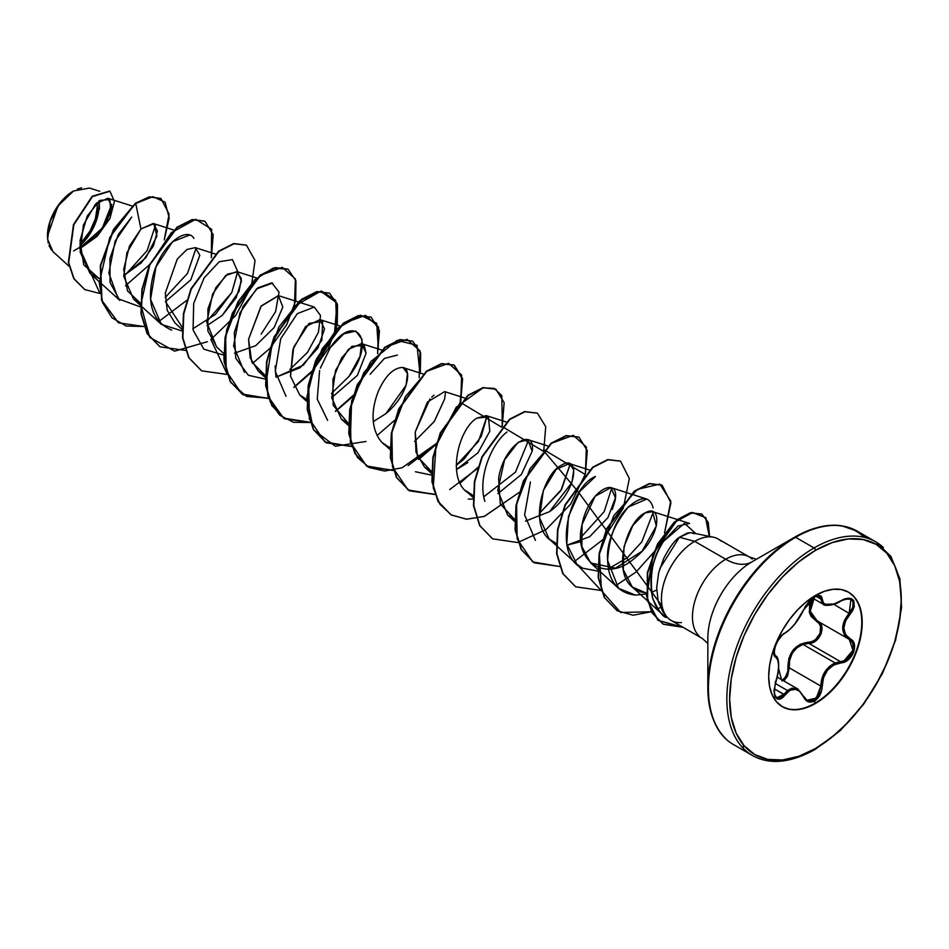 <?xml version="1.0" encoding="UTF-8"?>
<svg xmlns="http://www.w3.org/2000/svg" width="949" height="949" viewBox="0 0 949 949"><rect width="100%" height="100%" fill="white"/><g stroke="black" fill="none" stroke-linecap="round" stroke-linejoin="round"><path stroke-width="1.42" d="M848.299 592.057A66.133 38.185 -60 0 1 858.157 645.13A66.133 38.185 -60 0 1 815.013 703.197L815.452 703.458A66.133 38.185 -60 0 1 778.251 703.648A66.133 38.185 -60 0 1 773.554 649.674A66.133 38.185 -60 0 1 815.452 595.462L806.33 601.773L797.563 609.91L789.473 619.567L782.391 630.373L776.579 641.904L772.249 653.742L769.592 665.403L768.69 676.459L769.592 686.471L772.249 695.059L776.579 701.904L782.391 706.732L789.473 709.354L797.563 709.674L806.33 707.681L815.452 703.458L824.574 697.147L833.352 689.01L841.431 679.354L848.525 668.547L854.337 657.005L858.655 645.178L861.324 633.517L862.214 622.461L861.324 612.449L858.655 603.849L854.337 597.016L848.525 592.188L841.431 589.566L833.352 589.246L824.574 591.239L815.452 595.462A66.133 38.185 -60 0 1 852.665 595.272A66.133 38.185 -60 0 1 857.35 649.246A66.133 38.185 -60 0 1 815.452 703.458L814.55 700.955L820.066 694.81L821.644 690.552L823.471 677.716L827.492 670.184L833.708 664.964L844.657 661.916L848.299 659.685L853.566 652.426L854.29 644.3L852.76 641.073L845.535 634.561L843.827 628.191L845.535 620.919L852.76 610.409L854.29 606.66L853.578 600.409L851.395 598.665L848.311 598.167L844.657 598.914L833.72 604.145L827.504 605.023L823.471 603.232L821.644 596.862L820.066 595.64L814.55 596.921L808.121 602.532L794.918 623.813L789.651 629.567L782.474 634.798L777.48 641.322L775.547 645.439L773.921 653.042L775.618 657.028A0.985 0.913 -64.4 0 0 775.238 655.818L774.254 654.751M775.226 683.446L787.456 690.504L791.917 688.167L797.919 689.093L787.456 690.504L775.226 683.446M844.017 599.151L850.921 599.199L853.009 601.619L852.866 607.135L849.189 613.149C840.577 624.347 840.577 633.078 849.189 639.318L851.644 641.382L853.092 644.407L852.451 651.999L847.516 658.748L844.088 660.801L840.506 661.655L808.845 643.375L802.973 644.395L835.108 662.948L802.973 644.395L796.875 647.776L792.19 653.363L789.627 660.385L789.2 667.811L820.861 686.091L821.834 678.891L824.717 672.082L829.343 666.542L835.108 662.948C826.057 667.432 821.3 675.154 820.861 686.091L818.987 694.253L813.874 699.982L807.848 700.67L806.697 700.089M784.076 633.541A0.985 0.819 -116.6 0 0 784.906 633.066C778.026 635.593 770.28 655.557 775.618 657.028L777.86 659.97L778.631 665.818L777.86 673.636L773.921 690.694L775.535 697.468L777.48 699.081L779.888 699.199L782.474 697.847L789.639 690.445L794.906 689.033L799.877 691.358L805.476 699.899L808.121 701.726L814.55 700.955C819.355 697.729 821.893 692.77 822.166 686.091C823.139 672.711 829.367 664.964 840.85 662.853L840.506 661.655L808.845 643.375L812.546 642.603L816.069 640.611L821.122 633.885L821.656 626.233L820.102 623.161L817.528 621.037L816.626 621.476L809.2 611.547L812.902 598.273L809.533 605.189L809.533 612.995L811.075 616.411L819.046 623.481L820.529 626.34L820.066 633.469L815.357 639.697L812.047 641.512L800.268 644.252L793.162 649.923L788.88 658.392L787.694 671.809L786.519 675.569L781.893 680.979C786.033 678.12 788.05 673.754 787.919 667.882L789.2 667.811L820.861 686.091L816.259 698.096L806.958 700.255L803.756 696.59M781.525 679.626L778.619 668.737L781.525 679.626M775.167 655.771L774.087 651.738L775.167 655.771M775.238 655.818L775.238 655.818A0.985 0.913 115.6 0 1 775.618 657.028C779.615 660.516 779.615 668.808 775.618 681.94C772.605 697.942 775.701 702.355 784.906 695.178C792.047 686.554 798.263 687.1 803.566 696.851C805.998 701.963 809.663 703.339 814.55 700.955L815.013 703.197A66.133 38.185 120 0 0 856.911 648.986A66.133 38.185 120 0 0 852.214 595.011M814.076 598.712L814.55 596.921L803.566 609.839C798.275 620.705 792.047 628.452 784.906 633.066A0.985 0.819 63.4 0 1 784.55 633.481C780.173 636.138 776.792 641.465 774.408 649.472C774.254 655.024 774.491 657.123 775.119 655.759M51.531 250.085L48.957 245.459M48.209 243.027L47.45 236.242L57.901 206.052L73.559 190.974L59.74 203.537L50.107 221.437L47.592 239.267L52.954 251.615L69.04 266.242M73.215 191.176A36.43 21.032 120 0 0 47.45 235.803L49.407 223.288L54.995 210.405L63.358 199.136L73.215 191.176M707.835 638.274A62.397 36.026 120 0 1 751.952 561.844A52.48 30.297 60 0 1 725.712 559.246A52.48 30.297 -120 0 0 751.952 561.844L794.633 537.205L751.952 561.844A62.397 36.026 120 0 0 707.835 638.274L707.835 687.551A122.765 70.878 -60 0 1 794.633 537.205A1.969 1.139 60 0 1 795.618 537.3L814.064 547.953A1.969 1.139 60 0 1 815.452 550.361A121.365 70.072 -60 0 1 901.277 599.91A121.365 70.072 -60 0 1 815.452 748.559A1.969 1.139 60 0 1 815.049 749.461A1.969 1.139 60 0 1 814.064 749.366A1.969 1.139 -120 0 0 815.049 749.461A1.969 1.139 -120 0 0 815.452 748.559A121.365 70.072 -60 0 1 729.639 699.01A121.365 70.072 -60 0 1 815.452 550.361A1.969 1.139 -120 0 0 814.064 547.953A123.334 71.211 120 0 0 735.914 649.057A123.334 71.211 120 0 0 744.668 749.722A123.334 71.211 -60 0 1 735.914 649.057A123.334 71.211 -60 0 1 814.064 547.953L795.618 537.3A123.334 71.211 120 0 0 717.48 638.404A123.334 71.211 120 0 0 726.222 739.069A123.334 71.211 -60 0 1 717.48 638.404A123.334 71.211 -60 0 1 795.618 537.3A1.969 1.139 -120 0 0 794.633 537.205A122.765 70.878 120 0 0 707.835 687.551A122.765 70.878 120 0 0 718.286 729.212M814.064 749.366A123.334 71.211 -60 0 1 744.668 749.722M694.087 533.706L691.774 532.78L687.598 532.935L679.413 537.253L694.692 541.345L725.712 559.246A47.023 27.153 -60 0 0 695.914 597.799A47.023 27.153 -60 0 0 699.247 636.174A47.023 27.153 -60 0 1 695.914 597.799A47.023 27.153 -60 0 1 725.712 559.246A47.023 27.153 -60 0 1 752.166 559.115A47.023 27.153 -60 0 0 725.712 559.246L694.692 541.345A47.023 27.153 -60 0 1 713.565 537.229M721.193 541.25A47.023 27.153 120 0 0 694.692 541.345A47.023 27.153 120 0 0 664.122 582.295A47.023 27.153 120 0 0 670.646 620.136M73.583 250.963L92.788 239.492L106.668 222.244L111.792 206.277L107.842 198.246L95.564 204.035L83.429 224.925L80.131 252.019L89.965 273.253L98.957 278.437L83.726 264.795L80.001 240.821L87.201 216.064L99.799 200.393L109.894 199.563L110.736 212.576L99.799 232.232L79.835 248.353M160.962 198.531L149.384 196.823L135.387 203.252L109.764 237.475L99.277 282.731L102.694 302.814L111.97 317.832L126.217 326.029L143.88 326.503L118.506 322.838L101.923 300.477L100.665 265.756L113.856 229.611L135.731 203.454L140.95 228.982L153.821 223.691L156.929 236.04L145.861 257.748L123.726 275.625L141.377 262.814L153.465 245.886L157.427 230.939L153.275 223.478L140.95 228.982L126.905 252.766L123.773 276.289L133.489 299.03L140.843 303.561L127.486 290.892L123.714 269.386L129.432 246.159L140.95 228.982L135.731 203.454L152.919 196.668L165.067 202.173L169.219 217.962L164.236 239.919L169.1 214.094L160.962 198.531L149.717 197.024L135.387 203.252L149.373 196.823L160.796 198.436M182.41 327.559L165.446 301.616L190.773 279.884L199.812 255.21L195.269 247.618L186.929 249.504L177.249 259.113L165.304 293.063L167.19 310.252L175.055 323.028L182.398 329.706M216.977 347.358L207.855 330.928L207.938 308.769L215.85 287.689L227.535 274.119L237.653 271.948L241.402 281.129L236.135 297.749L222.315 315.329L239.124 291.224L241.343 278.698L236.847 271.616L225.565 275.649L212.576 294.119L206.799 322.399L216.621 347.037L223.964 353.704M234.474 353.182L255.72 345.685L274.142 327.535L282.814 307.013L278.401 295.613L261.26 305.934L248.567 339.303L250.145 357.678L258.187 371.023L265.198 375.424L251.722 361.901L248.567 339.303L260.928 306.361L278.555 295.661M290.501 376.397L293.704 347.156L309.03 323.36L322.636 321.474L321.841 340.276L303.466 365.068L276.04 377.168L299.967 367.821L317.951 348.034L324.534 328.971L319.967 319.611L305.542 326.67L292.897 349.576L290.453 376.065L299.754 395.021L306.764 399.422M331.711 397.607L357.37 375.389L366.089 353.23L361.533 343.609L348.402 349.339L335.519 370.466L331.723 397.785L341.32 419.031L348.33 423.42L333.135 405.187L332.957 379.22L341.628 357.915L352.008 346.278L364.286 345.566L366.089 353.23M389.873 449.375L382.886 443.017L387.382 446.232C381.925 444.927 364.274 426.848 378.485 390.905C385.496 375.602 393.538 367.797 402.601 367.465C411.902 367.809 409.41 394.001 385.899 413.645L373.277 421.605L385.899 413.645L406.065 385.282L407.441 373.455L403.1 367.607L423.04 373.977M387.382 446.232L389.897 447.418M464.607 397.975L444.666 391.605L427.453 402.008L415.211 432.032L415.97 452.08L424.452 467.015L431.463 471.416L417.43 456.611L415.211 432.032L430.016 398.924M506.173 421.973L486.232 415.603L476.944 418.106L488.462 416.967L489.779 431.332L477.928 452.827L456.41 469.601L467.833 462.602M465.52 490.562L473.029 495.414M497.964 493.599L521.345 474.524L532.164 451.249L527.798 439.601L518.012 442.459L504.524 459.957L497.751 490.348L507.585 515.01L514.595 519.411L500.289 503.907L498.616 478.284C504.144 442.851 536.019 426.623 532.164 451.249L521.345 474.524L497.964 493.599M525.438 521.155L549.518 511.689L571.903 482.519L573.777 469.874L569.364 463.598L556.221 469.328L543.338 490.455L539.554 517.774L549.151 539.008L556.161 543.409L551.405 540.823C528.213 526.849 542.84 473.836 561.428 465.235C580.242 453.29 578.095 491.416 549.518 511.689L525.438 521.167M581.096 541.594L567.004 545.153L589.685 536.695L607.906 517.644L615.438 497.881L610.931 487.596L595.082 496.28L582.081 524.524L581.867 546.529L590.705 563.006L615.415 568.143L642.046 551.25L656.376 525.96L652.497 511.594L644.976 512.994L632.829 525.509L624.027 546.695L623.268 569.697L632.271 587.004L646.174 593.042M695.831 533.611L684.466 523.279L663.481 541.369C652.77 556.351 649.175 575.331 652.687 598.309C658.796 611.37 663.446 617.74 666.625 617.408L662.022 614.062L658.108 609.673C657.266 609.353 655.451 605.569 652.687 598.309C648.475 578.629 652.07 559.649 663.481 541.369L677.93 526.078L689.543 523.433L652.497 511.594M656.684 590.1L651.394 592.401L656.684 590.1M646.435 593.944L635.533 595.118L618.558 588.333L607.621 560.479C606.292 543.991 613.196 526.173 628.321 507.027L646.779 499.055L610.931 487.596M582.544 568.19L576.992 564.335L566.79 543.979L568.439 516.612L579.886 491.345L595.462 476.505C570.207 486.185 551.499 555.319 582.544 568.19L597.728 571.061M535.426 540.337L524.619 514.927L530.42 481.997M570.23 463.966L561.618 489.376L539.305 513.456L560.788 490.728L570.23 463.966M528.664 439.968L515.461 472.163L483.8 496.766L515.461 472.163L528.652 439.956M473.029 499.079L468.26 499.067L473.029 499.079M456.172 465.461L464.049 459.091L481.19 436.516L487.098 415.959L478.486 441.368L456.172 465.449M445.532 391.973L444.595 399.102L434.203 421.581L414.594 441.463L434.417 421.261L444.595 399.102L445.532 391.973M370.157 374.25L384.428 358.437L397.382 355.068M327.595 420.348L317.239 399.043L319.611 370.561M320.335 368.176L330.288 347.642L343.799 333.823L355.816 331.071L362.091 339.54L359.979 356.338L349.09 376.326L331.474 393.467M286.04 396.35L275.257 371.344L280.702 338.817L297.262 313.656L314.261 307.073L320.525 315.543L318.413 332.34L307.523 352.328L289.896 369.469M244.462 372.352L233.584 345.851L239.943 312.862L256.586 288.876L272.683 283.075M237.701 271.972L231.77 292.577L215.364 314.451L192.837 328.781M182.41 331.071L161.342 324.356L150.559 299.35L156.004 266.823L172.564 241.663L189.563 235.079M196.135 247.974L187.522 273.383L165.209 297.476L187.534 273.395L196.135 247.986M89.965 273.253L119.764 300.358L110.072 282.588L109.93 258.484L118.317 234.486L131.697 217.048L115.137 241.141L108.85 273.098L118.174 298.781L140.843 307.073M155.553 224.996L147.142 250.643L125.292 274.866L147.142 250.655L155.553 224.996M111.733 204.355L102.278 228.104L79.823 248.057L102.278 228.116L111.733 204.367M99.799 191.342L89.55 188.068L73.583 190.963M149.361 264.866L125.482 285.768L149.361 264.866M99.953 293.502L79.846 248.697L97.273 236.242L109.906 218.507L114.449 201.437L109.942 191.247L92.433 196.597L73.808 224.83L68.708 262.707L74.105 278.769L84.829 289.599L99.953 293.502M84.663 289.504L73.761 278.567L68.364 262.505L73.464 224.64L92.089 196.396L109.586 191.057L92.267 196.241L73.512 224.498L68.364 262.553L73.82 278.686L84.663 289.504M681.406 622.603A47.023 27.153 -60 0 1 665.64 615.189A47.023 27.153 -60 0 1 694.692 541.345L679.413 537.253C674.668 540.384 669.425 547.454 663.695 558.451L658.653 572.852L656.672 587.68L658.191 601.334L663.197 612.425L667.147 617.158M864.183 537.3A122.765 70.878 120 0 0 794.633 537.205C812.107 527.442 827.753 523.634 841.585 525.793L857.291 531.191L875.737 541.843L890.897 556.375L899.889 578.926L901.55 607.692L895.595 640.148L882.523 673.387L863.507 704.443L840.304 730.564L815.049 749.461C790.517 763.043 769.639 765.036 752.391 755.475L733.957 744.823C717.527 735.724 708.82 716.637 707.835 687.551M795.618 537.3A123.334 71.211 -60 0 1 865.014 536.944A123.334 71.211 120 0 0 795.618 537.3M814.064 547.953A123.334 71.211 -60 0 1 883.46 547.597A123.334 71.211 120 0 0 814.064 547.953M815.452 550.361L832.202 542.603L848.299 538.937L863.139 539.53L876.141 544.346L886.817 553.208L894.741 565.758L899.628 581.523L901.277 599.91L899.628 620.195L894.741 641.607L886.817 663.315L876.141 684.502L863.139 704.324L848.299 722.059L832.202 736.982L815.452 748.559L798.714 756.317L782.617 759.971L767.777 759.39L754.775 754.574L744.099 745.712L736.163 733.162L731.288 717.385L729.639 699.01L731.288 678.725L736.163 657.313L744.099 635.605L754.775 614.418L767.777 594.584L782.617 576.862L798.714 561.927L815.452 550.361M659.828 568.57L679.413 537.253L689.876 532.626M647.752 593.161L640.528 591.856L633.552 588.083C611.358 572.994 626.755 520.847 644.976 512.994C662.663 502.27 661.465 537.181 634.964 557.905C606.47 583.789 572.425 561.855 582.081 524.524C588.617 489.103 620.136 475.069 615.118 500.431L612.283 509.494M469.435 493.599C445.757 481.333 458.023 428.924 476.944 418.106M431.736 397.145L433.942 395.187M222.315 315.329L207.012 325.614M158.708 321.592L186.633 300.453L158.708 321.592M185.707 350.454L160.073 346.836L147.427 333.763L141.306 313.799L142.231 289.765L149.693 265.091L177.297 227.463L192.445 219.788L204.901 221.2L213.193 234.676L211.33 257.677L211.627 229.255L195.719 219.29L171.401 232.6L149.764 264.937L140.832 304.688L149.717 337.346L174.592 351.166L207.416 341.711M210.892 339.469L227.274 374.452L201.651 370.834L188.993 357.761L182.872 337.808L183.798 313.775L191.259 289.089L218.863 251.461L234.012 243.786L246.467 245.198L255.032 260.465L251.378 286.503L235.554 315.673L210.892 339.469M252.47 363.455L269.765 348.449L252.47 363.455M294.463 305.673L295.412 279.03L282.316 267.345L260.726 275.222L239.029 300.786L225.625 336.349L226.182 370.964L241.793 393.954L268.579 398.497L243.229 394.843L230.571 381.771L224.439 361.806L225.364 337.773L232.825 313.075L260.429 275.447L275.59 267.784L288.045 269.208L295.934 280.845L295.685 300.631L286.8 324.522L270.382 347.773M294.036 387.465L311.331 372.447L294.036 387.465M311.948 371.771L334.356 334.961L336.99 303.028L320.679 291.272L294.641 306.041L272.41 341.96L265.839 384.238L270.311 402.151L279.813 415.282L293.526 422.281L310.145 422.495L284.795 418.841L272.138 405.769L266.005 385.804L266.93 361.759L274.391 337.073L301.996 299.445L317.156 291.782L329.611 293.205L337.5 304.843L337.251 324.629L328.354 348.52L311.948 371.771M335.602 411.451L352.898 396.445L335.602 411.451M377.595 353.669L378.544 327.025L365.448 315.341L343.858 323.218L322.162 348.781L308.757 384.345L309.315 418.96L324.926 441.949L351.711 446.493L326.337 442.827L313.692 429.755L307.559 409.79L308.496 385.757L315.958 361.071L343.562 323.443L358.722 315.78L371.166 317.203L379.458 330.679L377.595 353.669M377.168 435.461L394.464 420.443M419.161 377.666L420.11 351.023L407.014 339.339L385.424 347.215L363.728 372.779L350.323 408.343L350.881 442.958L366.48 465.947L393.277 470.49L367.904 466.825L355.258 453.741L349.125 433.788L350.062 409.754L357.524 385.069L385.128 347.441L400.276 339.778L412.732 341.189L420.68 353.004L420.288 373.099M408.094 465.579L436.03 444.44L418.723 459.458M460.728 401.664L461.677 375.021L448.58 363.337L426.991 371.213L405.294 396.777L391.89 432.341L392.447 466.955L408.046 489.945L434.844 494.488L409.47 490.823L396.824 477.75L390.691 457.786L391.629 433.752L399.09 409.078L426.682 371.45L441.843 363.775L454.298 365.187L462.59 378.663L460.728 401.664M449.66 489.589L477.596 468.438L449.66 489.589M502.294 425.662L501.807 395.591L494.156 388.355L482.934 387.88L456.255 407.228L435.947 446.042L433.266 487.916L439.945 504.263L451.487 515.07L466.813 519.21L484.405 516.375L519.162 492.436L484.109 516.47L466.41 519.198L451.048 514.821L438.391 501.748L432.258 481.795L433.195 457.762L440.656 433.076L468.26 395.436L483.409 387.773L495.864 389.185L504.156 402.673L502.294 425.662M543.848 449.66L585.189 474.453L570.491 504.322L546.019 529.613L517.715 542.531L492.626 538.83L479.957 525.758L473.824 505.793L474.761 481.748L482.222 457.062L509.827 419.434L524.987 411.759L537.442 413.195L545.722 426.67L543.848 449.66M585.414 473.658L586.375 447.015L573.279 435.33L551.689 443.207L529.993 468.77L516.588 504.334L517.146 538.949L532.745 561.938L559.542 566.482L534.18 562.816L521.523 549.744L515.39 529.791L516.327 505.746L523.789 481.06L551.393 443.432L566.553 435.769L578.997 437.192L587.289 450.668L585.414 473.658M574.359 561.571L601.108 590.48L575.735 586.814L563.077 573.73L556.956 553.777L557.893 529.732L565.355 505.058L592.959 467.43L608.107 459.767L620.563 461.19L629.329 478.581L623.315 508.106L603.232 539.412L574.359 561.571M615.925 585.569L636.103 572.01L653.315 552.757L636.103 572.01L615.925 585.569M664.549 532.887L670.765 501.084L659.804 484.109L637.42 489.352L613.742 515.71L599.4 554.074L601.452 590.681L620.693 612.508L651.394 611.737L633.125 615.213L617.301 610.8L604.643 597.728L598.522 577.775L599.46 553.741L606.921 529.056L634.513 491.44L649.674 483.765L662.117 485.176L670.919 502.875L664.549 532.887M657.61 608.961L660.374 607.49L657.61 608.961M709.603 536.422L705.878 517.786L692.568 512.59L674.537 522.33L657.752 544.394L647.645 572.959L647.633 600.622L658.309 620.516L683.138 627.36L663.41 624.276L652.354 613.03L646.815 595.936L653.41 553.564L677.278 520.005L690.694 512.946L701.857 514.133L708.251 522.389L709.603 536.422M135.387 203.252L113.512 229.409L100.321 265.566L101.579 300.287L118.34 322.731L101.626 300.453L100.297 265.696L113.477 229.468L135.387 203.252M204.723 221.105L192.101 219.587L176.941 227.262L149.349 264.89L141.887 289.564L140.95 313.597L147.083 333.562L159.907 346.729L147.154 333.692L140.962 313.692L141.887 289.587L149.373 264.818L177.095 227.143L192.291 219.539L204.723 221.105M201.485 370.739L188.721 357.69L182.528 337.702L183.454 313.585L190.939 288.816L218.673 251.141L233.857 243.537L246.289 245.103L233.668 243.585L218.519 251.26L190.915 288.887L183.454 313.573L182.516 337.607L188.649 357.559L201.651 370.834M287.867 269.113L275.246 267.582L260.085 275.246L232.481 312.873L225.02 337.571L224.083 361.605L230.216 381.569L242.885 394.642L268.484 398.248L246.443 396.409L230.666 382.328L223.81 358.603L226.681 329.849L238.033 301.723L254.842 279.765L272.932 268.199L287.867 269.113M293.87 387.133L312.245 370.857M329.433 293.111L316.812 291.58L301.652 299.243L274.047 336.871L266.586 361.569L265.649 385.602L271.782 405.567L284.439 418.639L310.05 422.246L283.585 418.118L267.772 396.053L266.444 362.376L278.828 327.097L299.765 300.762L321.414 291.035L335.661 300.323L336.788 324.985M335.436 411.131L353.811 394.855M371 317.096L358.366 315.578L343.218 323.241L315.614 360.869L308.152 385.555L307.215 409.588L313.348 429.553L325.993 442.625L351.616 446.244M412.554 341.094L399.932 339.576L384.784 347.251L357.18 384.867L349.718 409.553L348.781 433.586L354.902 453.539L367.56 466.623L393.183 470.241M418.556 459.126L436.303 443.563L402.127 467.75L384.665 471.048L369.28 467.549L357.465 457.489L350.3 441.89L351.604 400.976L370.62 361.747L396.967 340.418L417.014 345.246L419.921 372.981M501.475 427.074L460.146 402.257L462.293 378.758L453.942 364.985L441.499 363.574L426.338 371.249L398.734 408.877L391.285 433.551L390.347 457.584L396.48 477.549L409.126 490.621L434.749 494.239M460.135 483.124L478.51 466.849M495.686 389.09L483.065 387.572L467.916 395.247L440.3 432.874L432.851 457.56L431.914 481.594L438.047 501.558L450.882 514.726M537.264 413.1L524.643 411.569L509.483 419.233L481.867 456.86L474.417 481.558L473.48 505.592L479.613 525.556L492.448 538.724M578.831 437.086L566.209 435.567L551.049 443.23L523.433 480.858L515.983 505.544L515.046 529.589L521.179 549.554L534.18 562.816M620.385 461.084L607.763 459.565L592.615 467.228L565.011 504.856L557.549 529.542L556.612 553.575L562.733 573.54L575.557 586.707M661.951 485.081L649.33 483.563L634.169 491.238L606.565 528.854L599.116 553.54L598.178 577.573L604.299 597.526L617.123 610.705M701.679 514.038L690.35 512.757L676.922 519.803L653.066 553.362L646.471 595.735L651.999 612.829L663.066 624.074L682.782 627.159L657.954 620.314L647.277 600.385L647.313 572.698L657.443 544.121L674.253 522.08L692.284 512.389L705.57 517.644L709.247 536.351M193.928 238.46C186.894 225.969 161.449 244.498 153.323 274.652C146.288 303.277 152.433 321.758 171.757 330.122M206.763 321.474L231.77 292.577L237.701 271.58L232.458 259.635L219.243 261.734L204.094 277.938L193.691 303.383L193.074 329.955L203.845 349.173L223.632 355.08M261.189 334.084L275.554 311.735L279.042 292.126L271.817 282.849L257.76 287.903L243.098 306.325L234.296 332.53L235.767 358.224L248.377 375.282L265.198 379.09M275.969 376.777L275.08 366.017M349.078 376.326C377.69 339.445 354.274 311.545 330.288 347.642M415.448 471.748L431.463 475.081M507.039 431.973C491.191 443.752 477.454 478.628 484.892 501.345M580.859 537.442L604.145 511.713L611.785 487.952M608.487 568.748L627.206 557.798L641.749 541.962L653.351 511.95M653.114 507.929C649.851 495.912 641.595 495.603 628.321 507.027C616.055 518.652 609.151 536.47 607.621 560.479C608.012 564.691 607.668 591.962 635.533 595.118L646.257 593.979M662.082 606.091L577.882 491.404L543.279 450.253M543.042 451.072L501.713 426.255M459.909 403.076L436.943 442.851M366.006 441.475L335.282 446.208L313.443 429.731L306.847 397.097L316.397 359.09L337.286 328.413L360.632 315.187L376.706 323.277L378.354 348.983M83.073 242.719L79.775 245.91A36.43 21.032 120 0 0 98.613 201.271L98.969 206.052L97.012 218.567M77.379 189.1L81.567 187.807M99.194 200.82L99.479 209.219M79.823 243.786A33.986 19.621 120 0 0 96.917 202.706L97.237 207.06L95.41 218.733L90.202 230.737L82.409 241.26M815.013 703.197A66.133 38.185 -60 0 1 782.166 706.602A66.133 38.185 120 0 0 815.013 703.197M814.847 595.818L814.55 596.921C819.355 594.501 821.893 595.237 822.166 599.116A0.985 0.795 -179.5 0 1 820.861 599.08L816.116 596.328L820.861 599.08A0.985 0.795 0.5 0 0 822.166 599.116C823.151 606.375 829.367 606.933 840.85 600.776L840.85 600.776C854.456 596.126 857.564 600.539 850.162 614.003L833.898 604.335L850.162 614.003C841.834 624.62 841.834 632.912 850.162 638.891A0.985 0.652 117.9 0 1 849.201 639.329L844.396 634.786L842.641 628.096L844.396 620.456L849.189 613.149L850.968 599.222C850.814 597.811 847.433 598.404 840.826 601.014L840.826 601.014C833.613 606.304 822.783 605.759 823.542 604.418L822.309 603.422L820.861 599.08L823.542 604.418L834.266 603.967M849.236 639.341L852.997 650.279L843.969 660.848M783.85 680.967L787.575 676.068L789.2 667.811L783.862 680.967M787.456 690.504L783.91 694.36L784.906 695.178L774.159 688.725L783.91 694.36L779.331 698.132L776.567 697.752M774.159 693.814L776.626 697.788C774.028 697.835 773.696 692.58 775.689 682.046L775.238 682.011M816.437 596.008L819.568 596.15L820.861 599.08L820.422 597.016L818.987 595.913M833.068 604.383L826.579 605.296M812.902 600.456L810.363 606.66M810.458 612.307L812.652 616.921L816.733 620.587M813.969 598.89L810.256 611.251L817.053 620.776L848.359 638.843M802.973 644.395C793.281 648.558 788.69 656.364 789.2 667.811L787.919 667.882C788.168 652.627 795.06 644.063 808.572 642.2L808.845 643.375L802.973 644.395M849.438 639.46L849.201 639.329A0.985 0.652 -62.1 0 0 849.201 639.329L817.089 620.8M817.528 621.037C827.137 624.976 819.829 643.825 808.845 643.375L808.572 642.2C818.916 642.698 825.677 625.249 816.626 621.476L817.504 621.026M778.168 661.073L775.475 655.949C778.927 655.712 780.398 669.33 775.689 682.046M783.91 694.36L776.662 697.812M803.566 696.851L797.931 689.093L803.566 696.851M822.166 686.091L820.861 686.091L822.166 686.091M849.201 639.329A0.985 0.652 -62.1 0 0 850.162 638.891C859.889 642.924 852.119 662.876 840.85 662.853L840.506 661.655L835.108 662.948M777.195 677.123L797.872 689.057M751.952 561.844L794.633 537.205M756.436 559.258L749.224 556.921L718.203 539.008M691.774 532.78L713.328 537.181M707.835 643.446L702.201 638.369L671.18 620.468M107.842 198.246L132.077 205.992M153.275 223.478L173.643 229.99M133.489 299.03L161.342 324.356M195.269 247.618L215.209 253.988M236.847 271.616L256.776 277.986M278.401 295.613L314.261 307.073M258.187 371.023L265.174 377.382M319.967 319.611L339.908 325.982M299.754 395.021L306.741 401.38M361.533 343.609L381.474 349.979M341.32 419.031L348.307 425.377M424.452 467.015L431.439 473.373M466.006 491.013L473.349 497.691M527.798 439.601L547.727 445.971M507.585 515.01L514.572 521.369M569.364 463.598L589.293 469.969M549.151 539.008L576.992 564.335M590.705 563.006L618.558 588.333M632.271 587.004L662.022 614.062M803.767 696.305L806.875 700.208M812.866 598.25L823.495 604.394M736.246 746.139L743.103 750.101M743.233 747.883L743.423 744.918M804.716 607.467L808.939 601.702C811.015 599.317 820.102 591.642 803.767 609.661C798.299 620.848 791.893 628.784 784.55 633.481M819.568 596.15L817.564 595.925L814.372 597.17L805.737 605.759"/></g></svg>
